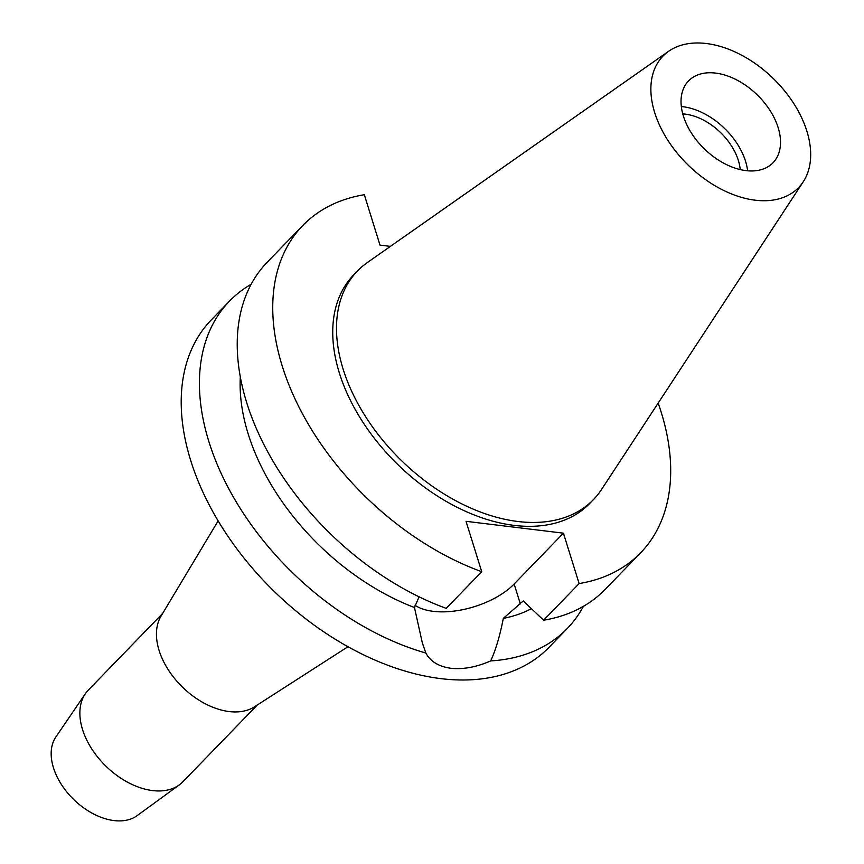 <?xml version="1.0" encoding="UTF-8"?>
<svg xmlns="http://www.w3.org/2000/svg" width="864" height="864" viewBox="0 0 864 864"><rect width="100%" height="100%" fill="white"/><g stroke="black" fill="none" stroke-linecap="round" stroke-linejoin="round"><path stroke-width="1.3" d="M683.402 116.089A58.795 37.8 44.1 0 0 724.648 163.685A58.795 37.8 44.1 0 0 772.999 162.778A58.795 37.8 44.1 0 0 778.151 127.624A58.795 37.8 44.1 0 0 736.906 80.028A58.795 37.8 44.1 0 0 688.554 80.935A58.795 37.8 44.1 0 0 683.402 116.089M681.34 106.553A58.795 37.8 -135.9 0 1 745.546 161.266A58.795 37.8 -135.9 0 1 747.608 170.791M740.21 169.582A49.864 32.054 44.1 0 0 738.342 160.391A49.864 32.054 44.1 0 0 682.776 113.918M162.67 613.386L88.29 690.131A65.858 42.325 44.1 0 0 85.32 693.77L55.89 736.927A56.894 36.569 44.1 0 0 53.471 767.804A56.894 36.569 44.1 0 0 90.752 812.419A56.894 36.569 44.1 0 0 137.106 815.648L179.323 784.879A65.858 42.325 44.1 0 0 182.866 781.801L257.245 705.056M85.32 693.77A65.858 42.325 44.1 0 0 82.523 729.508A65.858 42.325 44.1 0 0 125.669 781.142A65.858 42.325 44.1 0 0 179.323 784.879M347.965 646.726L254.545 706.784A65.858 42.325 -135.9 0 1 201.204 701.514A65.858 42.325 -135.9 0 1 159.106 650.484A65.858 42.325 -135.9 0 1 161.017 616.14L218.138 520.884M419.083 596.808L414.461 607.543L422.345 642.956L425.833 653.022A235.192 151.178 -135.9 0 1 208.915 441.72A235.192 151.178 -135.9 0 1 229.511 301.104L211.302 319.896A235.192 151.178 44.1 0 0 190.706 460.512A235.192 151.178 44.1 0 0 355.687 650.884A235.192 151.178 44.1 0 0 549.072 647.276L567.281 628.484A235.192 151.178 -135.9 0 1 490.676 660.917C495.731 649.966 499.943 635.774 503.323 618.365L523.26 600.955L543.607 620.222L579.128 583.578L563.425 533.174L514.145 584.021A60.448 29.948 -17.3 0 1 433.231 611.334A60.448 29.948 -17.3 0 1 415.012 605.275M583.438 606.312A235.192 151.178 -135.9 0 1 567.281 628.484M425.833 653.022C430.402 661.522 438.782 666.608 450.965 668.293C463.212 669.578 476.442 667.127 490.676 660.917M229.511 301.104A235.192 151.178 -135.9 0 1 251.165 284.267M240.322 376.963A199.919 128.498 44.1 0 0 248.195 433.976A199.919 128.498 44.1 0 0 414.461 607.543M503.323 618.365A199.919 128.498 44.1 0 0 531.403 608.699M563.425 533.174L466.031 521.316L481.734 571.72A235.192 151.178 -135.9 0 1 282.236 366.066A235.192 151.178 -135.9 0 1 302.832 225.461A235.192 151.178 -135.9 0 1 364.316 194.713L380.009 245.117L390.398 246.38M658.163 403.11A235.192 151.178 -135.9 0 1 661.198 412.225A235.192 151.178 -135.9 0 1 640.602 552.83A235.192 151.178 -135.9 0 1 579.128 583.578M357.512 270.929L353.754 274.806A164.279 105.602 44.1 0 0 339.368 373.021A164.279 105.602 44.1 0 0 454.604 506.002A164.279 105.602 44.1 0 0 589.691 503.474L593.449 499.597A164.279 105.602 -135.9 0 1 458.363 502.114A164.279 105.602 -135.9 0 1 343.127 369.144A164.279 105.602 -135.9 0 1 357.512 270.929A164.279 105.602 -135.9 0 1 367.394 262.505L668.639 51.278A94.446 60.707 -135.9 0 1 745.459 57.326A94.446 60.707 -135.9 0 1 806.868 131.123A94.446 60.707 -135.9 0 1 803.261 181.764A94.446 60.707 -135.9 0 1 725.814 191.452A94.446 60.707 -135.9 0 1 654.685 112.59A94.446 60.707 -135.9 0 1 668.639 51.278M302.832 225.461L267.311 262.105A235.192 151.178 44.1 0 0 246.726 402.71A235.192 151.178 44.1 0 0 446.213 608.364L481.734 571.72M543.607 620.222A235.192 151.178 44.1 0 0 605.092 589.475L640.602 552.83M803.261 181.764L601.56 489.456A164.279 105.602 -135.9 0 1 593.449 499.597M514.145 584.021L520.355 603.958"/></g></svg>

